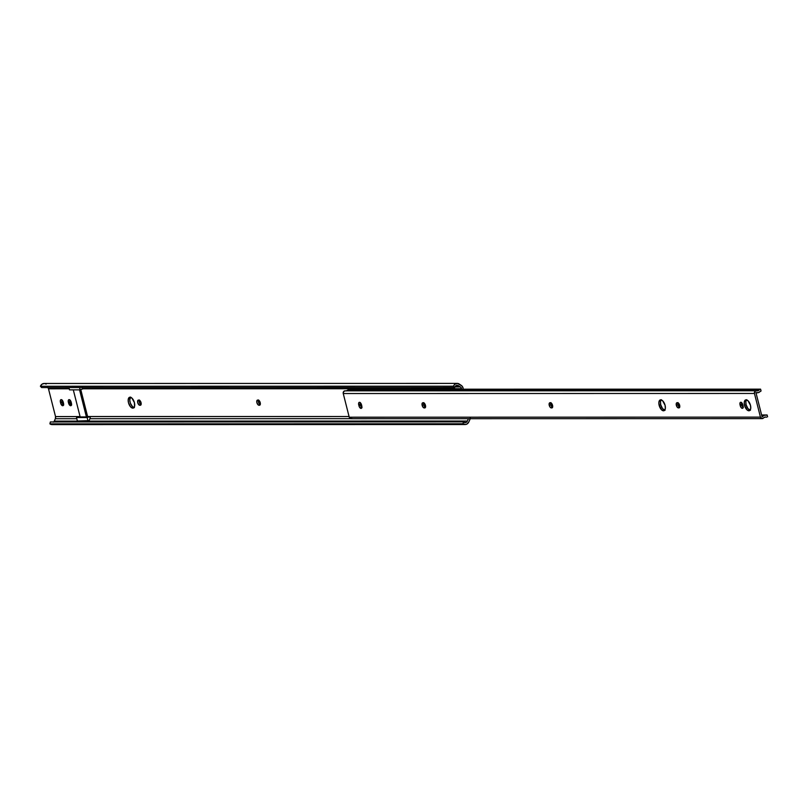 <?xml version="1.0" encoding="UTF-8"?>
<svg xmlns="http://www.w3.org/2000/svg" width="808" height="808" viewBox="0 0 808 808"><rect width="100%" height="100%" fill="white"/><g stroke="black" fill="none" stroke-linecap="round" stroke-linejoin="round"><path stroke-width="1.21" d="M130.058 397.193A5.717 2.848 70.9 0 1 134.29 402.202A5.717 2.848 70.9 0 1 133.32 408.07A5.717 2.848 70.9 0 1 132.835 408.151L133.744 407.838L132.229 408.05L130.32 406.545L128.472 402.677L128.199 399.627L129.502 397.294L131.946 398.112L134.421 402.667L134.522 406.545L132.835 408.151A5.717 2.848 70.9 0 1 128.603 403.142A5.717 2.848 70.9 0 1 129.573 397.273A5.717 2.848 70.9 0 1 130.058 397.193M69.892 399.839L69.953 401.677L68.367 402.222A2.707 1.353 70.9 0 1 68.892 399.667A2.707 1.353 70.9 0 1 71.185 402.222L71.417 403.142A2.707 1.353 70.9 0 1 70.902 405.697A2.707 1.353 70.9 0 1 70.67 405.737L68.609 403.142L68.246 400.778L68.862 399.677L70.013 400.061L71.185 402.222L71.548 404.586L70.67 405.737A2.707 1.353 70.9 0 1 68.609 403.142L70.185 402.596A2.707 1.353 -109.1 0 0 71.498 404.879M61.953 399.839L62.004 401.677L60.428 402.222A2.707 1.353 70.9 0 1 60.943 399.667A2.707 1.353 70.9 0 1 63.246 402.222L63.479 403.142A2.707 1.353 70.9 0 1 62.953 405.707A2.707 1.353 70.9 0 1 62.721 405.737L60.812 403.657L60.297 400.778L60.913 399.677L62.075 400.061L63.246 402.222L63.6 404.586L62.721 405.737A2.707 1.353 70.9 0 1 60.661 403.142L62.236 402.596A2.707 1.353 -109.1 0 0 63.549 404.879M53.742 421.958A2.939 2.505 90 0 0 54.288 421.109L55.348 418.726L76.8 418.716L55.348 418.726L55.52 416.575L79.335 416.575L55.52 416.575L48.49 388.799L55.52 416.575A2.889 2.464 90 0 1 55.348 418.726L54.288 421.109L467.367 421.039L468.418 418.685L467.367 421.039A2.939 2.505 -90 0 1 463.428 421.887L50.349 421.958L49.914 423.857L462.994 423.786L463.428 421.887L50.349 421.958L49.914 423.857A4.818 4.111 90 0 0 52.096 424.594L465.176 424.523A4.818 4.111 -90 0 1 462.994 423.786L49.914 423.857L52.348 424.584M79.467 416.524L76.508 417.554L79.467 416.524M47.763 387.365L48.49 388.799L69.236 388.789L48.49 388.799A2.939 2.515 90 0 0 47.945 387.577M87.597 416.524L349.066 416.524L90.112 416.564L89.941 418.716A2.889 2.464 90 0 0 90.112 416.564L87.143 417.544L76.508 417.554L77.386 421.008L89.082 420.645L88.022 421.008L87.143 417.544L90.102 416.524L86.416 416.938L79.568 389.86L86.416 416.938L87.597 416.524L80.79 389.638L87.597 416.524M82.315 387.315L83.083 388.789L461.57 388.729L460.469 386.951L454.904 386.951L460.469 386.951A2.939 2.515 -90 0 1 461.57 388.729L83.083 388.789L80.133 389.86L83.022 388.557A2.939 2.515 90 0 0 82.537 387.577M257.641 400.051L259.035 400.495L260.045 402.142L260.257 404.485L259.459 405.242L258.065 404.808L256.894 402.647L256.964 400.495L258.136 400.051A2.707 1.353 70.9 0 1 260.146 402.424A2.707 1.353 70.9 0 1 259.681 405.212A2.707 1.353 70.9 0 1 259.459 405.242L258.954 405.242A2.707 1.353 70.9 0 1 256.954 402.869A2.707 1.353 70.9 0 1 257.409 400.091A2.707 1.353 70.9 0 1 257.641 400.051M138.481 400.071L139.875 400.516L140.895 402.162L141.178 404.111L140.299 405.262L138.905 404.828L137.734 402.667L137.814 400.516L138.986 400.071A2.707 1.353 70.9 0 1 140.986 402.445A2.707 1.353 70.9 0 1 140.521 405.232A2.707 1.353 70.9 0 1 140.299 405.262L139.794 405.262A2.707 1.353 70.9 0 1 137.794 402.889A2.707 1.353 70.9 0 1 138.249 400.111A2.707 1.353 70.9 0 1 138.481 400.071M350.652 418.675L89.941 418.716L89.082 420.645L89.941 418.716L350.652 418.675M46.157 384.103L44.551 383.497L42.097 384.103L40.4 386.264L41.652 387.577L454.732 387.507L453.48 386.194L40.4 386.264L41.652 387.577L454.732 387.507A2.939 2.505 -90 0 1 458.429 385.709L460.469 386.951L458.429 385.709L455.894 385.709L458.429 385.709L456.752 385.345L454.732 387.507L453.48 386.194L453.914 385.335L455.177 384.032L457.631 383.426L461.883 385.891L463.146 388.183A4.818 4.111 -90 0 0 461.237 385.365L459.247 384.032A4.818 4.111 -90 0 0 457.207 383.406L44.127 383.477A4.818 4.111 90 0 0 40.4 386.264L453.48 386.194A4.818 4.111 -90 0 1 457.207 383.406M53.55 422.14L54.288 421.109L467.367 421.039L465.58 422.614L463.428 421.887L462.994 423.786L465.428 424.513L467.054 423.998L468.832 421.928A4.818 4.111 -90 0 1 465.176 424.523M469.892 419.534L468.832 421.928L469.892 419.534A4.818 4.111 -90 0 0 470.185 418.685L469.892 419.534M130.603 397.061L129.745 400.031L130.381 403.192L132.522 406.687L134.411 407.606M139.39 399.97L139.461 402.626L141.087 404.667M69.872 399.94A2.707 1.353 -109.1 0 0 69.953 401.677L71.66 405M61.923 399.94A2.707 1.353 -109.1 0 0 62.004 401.677L63.711 405M258.55 399.95L258.621 402.606L260.247 404.646A2.707 1.353 -109.1 0 1 258.661 402.717A2.707 1.353 -109.1 0 1 258.469 400.122M470.327 417.776L470.185 418.685M260.105 404.848L258.954 405.242L260.105 404.848M60.428 402.222L62.004 401.677L62.236 402.596L60.661 403.142L60.428 402.222M68.367 402.222L69.953 401.677L70.185 402.596L68.609 403.142L68.367 402.222M140.946 404.869L139.794 405.262L140.946 404.869M139.309 400.142A2.707 1.353 -109.1 0 0 139.501 402.738A2.707 1.353 -109.1 0 0 141.047 404.656M130.442 397.233A5.717 2.848 -109.1 0 0 130.33 403.061A5.717 2.848 -109.1 0 0 134.027 407.565M73.306 389.86L80.164 416.938L86.416 416.938L80.164 416.938L73.306 389.86M69.508 389.86L80.133 389.86L79.558 387.577L80.133 389.86L69.508 389.86L68.922 387.577L69.508 389.86M76.508 417.554L77.386 421.008L88.022 421.008L87.143 417.544L76.508 417.554M661.116 399.879A5.717 2.848 -109.1 0 0 660.722 404.768L659.146 405.313A5.717 2.848 70.9 0 1 660.247 399.92A5.717 2.848 70.9 0 1 665.085 405.313L665.358 408.363L664.54 410.373L663.509 410.797L661.621 409.868L659.146 405.313L658.874 402.273L659.702 400.253L661.338 399.94L662.621 400.758L665.085 405.313A5.717 2.848 70.9 0 1 663.994 410.716A5.717 2.848 70.9 0 1 659.146 405.313L660.722 404.768L662.57 408.646L665.085 410.252M550.905 402.626L550.824 404.788L549.248 405.333A2.707 1.353 70.9 0 1 549.763 402.778A2.707 1.353 70.9 0 1 549.995 402.738L550.5 402.738A2.707 1.353 70.9 0 1 552.5 405.111A2.707 1.353 70.9 0 1 552.046 407.889A2.707 1.353 70.9 0 1 551.813 407.929L550.42 407.495L549.4 405.838L549.117 403.889L549.995 402.738L551.389 403.172L552.561 405.333L552.48 407.495L551.308 407.929A2.707 1.353 70.9 0 1 549.248 405.333L550.824 404.788A2.707 1.353 -109.1 0 0 552.561 407.323M678.003 402.606L677.922 404.768L676.346 405.313A2.707 1.353 70.9 0 1 676.872 402.758A2.707 1.353 70.9 0 1 677.104 402.717L677.599 402.717A2.707 1.353 70.9 0 1 679.599 405.091A2.707 1.353 70.9 0 1 679.144 407.868A2.707 1.353 70.9 0 1 678.912 407.909L679.558 407.505L677.821 407.707L676.508 405.818L676.296 403.475L677.104 402.717L678.488 403.152L679.659 405.313L679.589 407.474L678.417 407.909A2.707 1.353 70.9 0 1 676.346 405.313L677.922 404.768A2.707 1.353 -109.1 0 0 679.669 407.303M423.796 402.647L423.725 404.808L422.14 405.353A2.707 1.353 70.9 0 1 422.665 402.798A2.707 1.353 70.9 0 1 422.897 402.758L423.392 402.758A2.707 1.353 70.9 0 1 425.402 405.131A2.707 1.353 70.9 0 1 424.937 407.909A2.707 1.353 70.9 0 1 424.705 407.949L425.361 407.555L423.624 407.757L422.301 405.858L422.089 403.515L422.897 402.758L424.291 403.192L425.462 405.353L425.382 407.515L424.21 407.949A2.707 1.353 70.9 0 1 422.14 405.353L423.725 404.808A2.707 1.353 -109.1 0 0 425.462 407.343M746.501 399.859A5.717 2.848 -109.1 0 0 746.107 404.757L744.532 405.303A5.717 2.848 70.9 0 1 745.622 399.899A5.717 2.848 70.9 0 1 750.47 405.303L750.743 408.343L749.915 410.363L748.279 410.676L747.006 409.858L744.532 405.303L744.259 402.253L745.077 400.233L746.117 399.819L747.996 400.748L750.47 405.303A5.717 2.848 70.9 0 1 749.37 410.696A5.717 2.848 70.9 0 1 744.532 405.303L746.107 404.757L747.955 408.626L750.46 410.232M346.521 390.88A3.606 3.08 90 0 0 348.329 389.587L759.54 389.517A3.606 3.08 -90 0 1 757.126 390.88A3.606 3.08 -90 0 1 756.52 390.809L754.844 391.456L754.45 393.466L343.249 393.536L349.238 417.201A2.101 1.798 90 0 0 350.955 418.706L351.834 418.433M346.157 390.941L349.389 389.214L760.591 389.153L348.329 389.587L759.54 389.517L758.187 390.658L756.52 390.809A2.101 1.798 -90 0 0 754.45 393.466L760.439 417.13L349.238 417.201L760.439 417.13L754.45 393.466L343.249 393.536L349.238 417.201L350.955 418.706L762.156 418.635A2.101 1.798 -90 0 1 760.439 417.13L761.702 418.564L763.409 418.039A3.606 3.08 -90 0 1 765.56 417.019A3.606 3.08 -90 0 1 766.54 417.201L764.873 417.1L763.409 418.039A2.101 1.798 -90 0 1 762.156 418.635M760.591 389.153L761.065 390.991L760.449 391.203A5.535 4.727 -90 0 1 757.126 392.809A5.535 4.727 -90 0 1 755.955 392.637L762.085 416.867A5.535 4.727 -90 0 1 765.56 415.09A5.535 4.727 -90 0 1 766.519 415.201L761.611 414.989L767.135 414.989L767.6 416.837L767.135 414.989L764.115 415.352L762.085 416.867L755.955 392.637L758.359 392.617L761.065 390.991L760.591 389.153M661.277 399.707L660.459 401.728L660.722 404.768A5.717 2.848 -109.1 0 0 664.701 410.201M360.247 402.525L360.691 405.788L362.014 407.676M550.824 402.798A2.707 1.353 -109.1 0 0 550.824 404.788L552.601 407.333M677.922 402.778A2.707 1.353 -109.1 0 0 677.922 404.768L679.7 407.313M423.715 402.818A2.707 1.353 -109.1 0 0 423.725 404.808L425.503 407.353M741.562 402.455L741.996 405.727L743.32 407.616M746.663 399.687L745.835 401.707L746.107 404.757A5.717 2.848 -109.1 0 0 750.077 410.191M360.227 402.616A2.707 1.353 -109.1 0 0 360.307 404.354L358.732 404.909A2.707 1.353 70.9 0 1 359.247 402.344A2.707 1.353 70.9 0 1 361.54 404.899L361.772 405.828A2.707 1.353 70.9 0 1 361.257 408.383A2.707 1.353 70.9 0 1 358.964 405.828L358.601 403.465L359.217 402.354L360.944 403.465L361.923 406.818L361.024 408.424L359.318 406.818L358.732 404.909L360.307 404.354L360.54 405.283A2.707 1.353 -109.1 0 0 361.853 407.565M741.532 402.556A2.707 1.353 -109.1 0 0 741.613 404.293L740.037 404.838L741.613 404.293L741.845 405.212L740.269 405.767L740.037 404.838A2.707 1.353 70.9 0 1 740.552 402.283A2.707 1.353 70.9 0 1 742.845 404.838L743.209 407.202L742.592 408.313L741.441 407.919L740.269 405.767L739.906 403.394L740.785 402.243L742.249 403.394L743.077 405.757A2.707 1.353 70.9 0 1 742.562 408.323A2.707 1.353 70.9 0 1 740.269 405.767L741.845 405.212A2.707 1.353 -109.1 0 0 743.158 407.495M345.319 390.88A2.101 1.798 90 0 0 343.249 393.536L343.642 391.526L345.319 390.88M358.964 405.828L360.54 405.283L358.964 405.828M755.995 392.809L757.126 392.809M761.641 415.09L765.54 415.09M344.966 390.84L756.177 390.769"/></g></svg>
